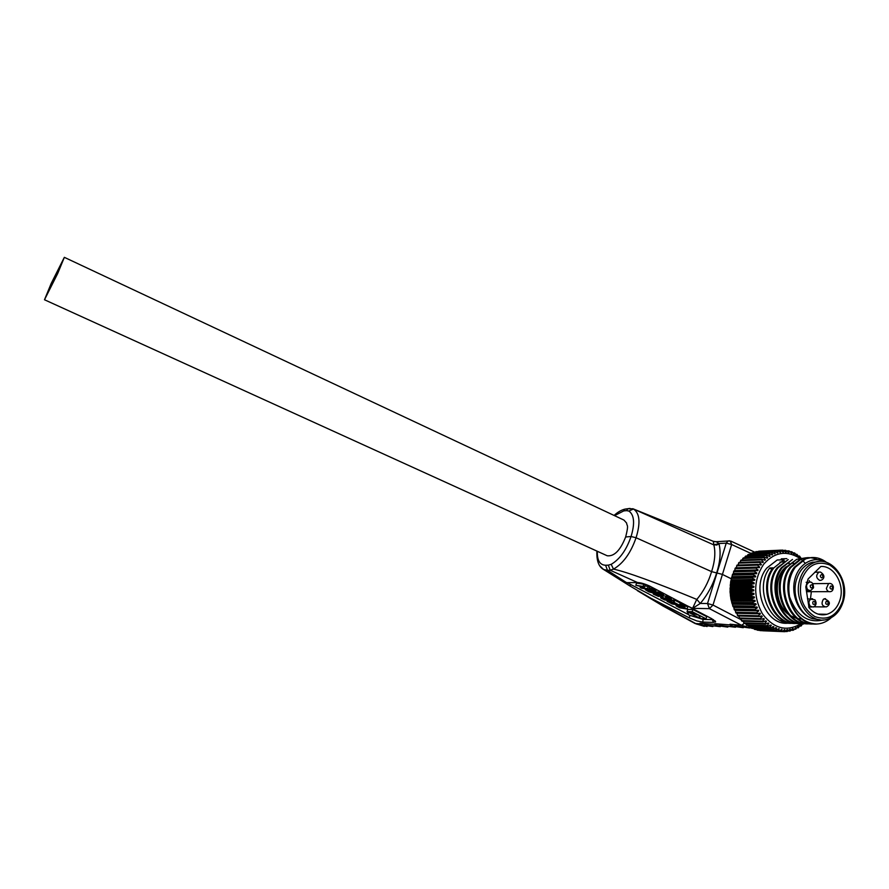 <?xml version="1.0" encoding="UTF-8"?>
<svg xmlns="http://www.w3.org/2000/svg" width="889" height="889" viewBox="0 0 889 889"><rect width="100%" height="100%" fill="white"/><g stroke="black" fill="none" stroke-linecap="round" stroke-linejoin="round"><path stroke-width="1.33" d="M662.961 596.908L663.583 594.574L662.905 597.008L662.127 597.064L659.082 595.152L658.06 594.985L659.494 596.319L658.416 596.386L653.293 594.085L657.416 595.73L656.16 594.263L657.916 594.43L662.883 596.763M663.583 594.574L662.672 596.575M663.372 594.374L662.338 596.341M663.038 594.141L661.894 596.075M662.594 593.874L662.038 593.585L661.338 595.774M662.038 593.585L661.16 593.152L660.46 595.352M661.16 593.152L660.294 592.785L659.582 594.985M660.294 592.785L659.427 592.474L658.727 594.674M659.427 592.474L658.627 592.241L657.916 594.43M658.627 592.241L657.938 592.085L657.238 594.274M657.938 592.085L656.66 594.196M657.371 592.007L656.326 594.196M657.038 592.007L656.16 594.263M626.901 582.528L688.708 614.744M689.731 615.266L689.508 617.988L651.004 598.297L629.579 585.773L624.7 582.695L637.58 582.551C640.458 582.617 644.381 583.74 649.348 585.918L711.622 618.633L715.601 621.544L713.489 622.411L702.721 622.056L696.887 620.944L689.508 617.988M713.434 619.644L703.121 619.411L689.897 615.355M655.582 592.13L655.249 594.508M656.56 593.007L655.86 592.619M671.339 598.586L670.662 601.008L671.084 598.33L663.394 595.552M674.751 600.175L674.062 602.364L672.829 602.153L673.518 599.975L674.751 600.175L680.229 602.986L679.54 605.176L672.206 603.964L667.028 601.297L668.417 600.942M671.073 599.719L673.329 600.575M676.218 604.62L676.129 605.865L679.741 607.832L687.108 609.065L687.786 606.887L680.041 603.609M692.898 609.521L706.711 616.622L706.044 618.8L700.821 618.644L688.842 614.999L687.064 611.588L692.22 611.699L692.898 609.521L687.742 609.421L687.064 611.588M655.271 593.074L655.826 590.54L649.248 587.796L648.537 589.996L654.837 592.507L655.271 593.074L653.804 593.785M648.092 586.44L649.459 587.151L648.748 589.351L647.381 588.64L648.092 586.44L644.825 585.929M643.78 584.217L643.058 586.429L635.835 585.295L636.557 583.106L643.78 584.217L645.147 584.929L644.436 587.129L642.503 587.873L647.381 588.64M606.965 555.658L607.198 555.769C614.232 556.592 620.389 550.324 625.656 536.967L631.068 536.512L636.068 537.745L711.6 571.638C708.411 582.206 703.499 591.474 696.843 599.43L700.265 603.453L696.843 599.43C654.882 582.184 627.101 572.083 613.488 569.116C623.189 563.504 630.723 553.047 636.068 537.745C640.669 522.788 639.791 513.209 633.435 508.986L713.856 544.924C715.667 552.347 714.912 561.248 711.6 571.638L722.279 574.361L731.403 578.839M637.58 582.551L610.21 570.238L613.488 569.116L611.188 564.337L608.32 565.148L610.21 570.238L607.476 570.327L626.378 582.528M681.519 603.131L692.598 608.354L696.62 599.675M662.516 605.753L695.065 623.511L699.821 623.834L700.021 623.167L714.545 624.356L714.778 623.678L729.791 624.9L730.047 624.211L741.559 625.311L709.4 608.643L692.598 608.354L700.265 603.453L707.522 603.531L712.989 605.053L731.647 544.513L750.66 553.302M700.532 603.153C707.777 594.497 713.156 584.406 716.656 572.916C720.234 561.592 721.012 551.902 719.001 543.835L713.789 544.69L716.645 545.068L718.99 543.824M597.341 551.28C597.041 560.314 599.797 564.971 605.587 565.248L607.476 570.327L603.587 569.482L599.775 565.815M664.483 606.398L651.004 598.297M637.324 590.618L663.072 606.065M707.088 626.501L696.643 624.089L664.828 606.598M714.545 541.668L716.19 541.712L713.3 541.312L713.789 544.69M611.188 564.337C619.744 559.325 626.378 550.047 631.068 536.512C635.002 523.488 634.279 514.998 628.912 511.042L633.435 508.986L632.768 508.719M627.645 508.808L625.156 509.075L623.711 510.931L626.489 510.642L627.923 508.775L633.046 508.808L713.3 541.312M730.325 541.023L731.647 544.513L726.235 543.123L728.024 541.001L716.19 541.712L718.912 543.546L726.235 543.123L707.522 603.531L709.4 608.643L712.989 605.053L741.115 619.677M614.066 515.442C617.888 511.975 621.578 509.864 625.145 509.086L630.068 508.408M625.678 536.9C629.112 523.388 626.734 526.532 626.667 523.121L623.956 520.076L64.364 257.343M623.711 510.931L614.521 515.653M57.741 273.39L64.341 257.332L51.173 283.513L44.494 299.76L57.741 273.39M712.889 626.556L701.743 624.989L702.466 623.4M699.821 623.834L701.743 624.989M720.301 626.667L708.033 625.223L704.633 624.011M702.766 623.467L705.499 624.289M727.824 627.112L716.478 625.534L717.212 623.889M714.545 624.356L716.478 625.534M735.492 627.234L722.979 625.767L719.523 624.534M717.345 623.922L720.623 624.9M743.282 627.69L731.725 626.089L732.469 624.411L736.259 625.523M729.791 624.9L731.725 626.089M749.616 627.99L738.47 626.345L734.947 625.078M741.57 625.311L751.75 628.234M738.037 565.037L738.992 562.437L759.884 561.704L759.35 562.393L761.395 564.415L760.973 565.015L757.939 564.393L757.461 565.137L759.651 567.082L759.273 567.738L756.206 567.304L755.783 568.104L758.106 569.949L757.784 570.649L754.694 570.416L754.339 571.26L756.783 572.994L756.506 573.727L753.416 573.694L753.116 574.583L755.694 576.183L755.472 576.95L752.383 577.117L752.161 578.039L754.839 579.506L754.672 580.295L751.605 580.65L751.449 581.606L754.228 582.906L754.116 583.717L751.094 584.284L751.005 585.24L753.872 586.384L753.828 587.207L750.849 587.962L750.827 588.929L753.761 589.907L753.783 590.729L750.872 591.663L750.916 592.641L753.916 593.43L753.994 594.252L751.161 595.363L751.283 596.341L754.328 596.93L754.461 597.752L751.716 599.03L751.905 599.986L754.983 600.386L755.183 601.186L752.539 602.631L752.794 603.564L755.894 603.764L756.139 604.542L753.616 606.131L753.939 607.031L757.039 607.031L757.339 607.776L754.939 609.498L755.328 610.365L758.417 610.165L758.761 610.876L756.495 612.721L756.939 613.543L760.006 613.143L760.406 613.81L758.273 615.755L758.784 616.521L761.795 615.933L762.251 616.555L760.262 618.588L760.817 619.3L763.784 618.511L764.273 619.088L762.44 621.189L763.04 621.833L765.94 620.866L766.462 621.389L764.796 623.533L765.44 624.111L768.252 622.978L768.807 623.433L767.296 625.623L767.974 626.123L771.274 625.2L769.918 627.412L770.63 627.834L773.863 626.701L772.663 628.901L773.397 629.245L775.897 627.645L776.53 627.901L775.486 630.079L779.253 628.79L778.375 630.934L779.142 631.112L782.031 629.379L781.298 631.468L782.076 631.557L784.831 629.645L784.242 631.668L785.02 631.668L786.965 629.645L787.621 629.612L787.176 631.546L789.732 629.368L790.377 629.256L790.065 631.079L792.466 628.767L793.099 628.59L792.91 630.301L793.644 630.045L795.744 627.623L795.677 629.201L797.711 626.678L798.3 626.356L798.333 627.801L800.178 625.2L800.745 624.811L800.867 626.1L801.511 625.6L802.534 623.445M740.015 562.404L741.093 560.048L762.017 559.248L761.44 559.87L763.329 561.959L762.862 562.515L759.884 561.704M742.204 560.003L743.371 557.903L764.318 557.059L763.695 557.614L765.44 559.748L764.929 560.237L762.017 559.248M744.571 557.848L745.793 556.025L766.774 555.147L766.118 555.625L767.696 557.781L767.151 558.214L764.318 557.059M747.104 555.969L748.349 554.447L769.363 553.525L768.674 553.925L770.096 556.092L769.518 556.47L766.774 555.147M749.783 554.38L751.016 553.158L772.063 552.202L771.352 552.525L772.608 554.692L772.008 554.992L769.363 553.525M752.594 553.08L753.761 552.169L774.852 551.202L774.119 551.436L775.219 553.569L774.597 553.814L772.063 552.202M755.506 552.091L777.708 550.513L776.953 550.669L777.908 552.758L777.275 552.925L774.852 551.202M758.517 551.413L780.609 550.158L779.842 550.213L780.642 552.258L779.997 552.347L777.708 550.513M785.043 621.278L780.998 620.233L783.12 620.3M784.242 631.668L762.829 630.779M782.076 631.557L759.728 630.334M779.142 631.112L757.828 630.257L756.683 629.568M776.241 630.334L754.972 629.501L753.728 628.49M773.397 629.245L752.172 628.423L750.861 627.101M770.63 627.834L749.46 627.045L748.127 625.423M767.974 626.123L746.838 625.367L745.515 623.456M765.44 624.111L744.337 623.411L743.082 621.222M763.04 621.833L741.993 621.189L740.815 618.733M760.817 619.3L739.804 618.711L738.748 616.021M758.784 616.521L737.803 615.999L736.803 613.099M756.939 613.543L735.992 613.077L735.103 609.998M755.328 610.365L734.403 609.976L733.647 606.731M753.939 607.031L733.047 606.72L730.869 598.908L730.047 591.718L730.647 581.884L732.592 574.161L753.416 573.694M733.214 574.138L733.858 570.949L754.694 570.416M734.581 570.938L735.359 567.915L756.206 567.304M736.214 567.893L737.07 565.071L757.939 564.393M738.47 563.115L759.35 562.393M805.223 563.204L802.5 560.481M802.134 560.159L800.967 559.192M800.244 558.648L799.333 558.003M799.3 557.97C786.109 550.135 774.219 552.236 763.618 564.293C753.494 579.961 753.094 596.452 762.395 613.777C773.886 628.856 786.865 632.112 801.322 623.567M800.889 557.981L799.489 556.047L799.422 557.27L798.844 556.87L796.9 554.303L796.922 555.681L796.333 555.347L794.922 553.191L794.21 552.836L794.333 554.358L793.721 554.091L792.166 551.958L791.421 551.68L791.666 553.336L789.321 551.024L788.565 550.836L788.943 552.602L788.299 552.48L785.676 550.302L786.187 552.18L785.532 552.125L782.753 550.102L783.409 552.069L782.764 552.08L780.609 550.158M803.123 623.345L803.267 624.122L803.9 623.489M791.788 622.444L790.277 622.789M789.81 622.867C766.807 628.067 749.849 587.962 766.796 568.049L777.164 560.003L784.02 559.759L773.919 567.849C758.25 586.973 773.463 625.823 796.411 623.378M792.155 623.245C769.274 625.667 754.128 587.007 769.774 567.96L771.852 569.538M826.57 562.404C819.847 557.347 812.824 556.203 805.478 558.97L795.266 567.249C789.499 575.616 787.621 585.507 789.599 596.93C796.7 615.755 807.923 623.433 823.258 619.955M813.846 623.922C790.61 626.467 775.086 586.862 790.921 567.371L801.111 559.137C806.523 557.003 811.935 557.159 817.369 559.603M809.423 623.778C786.265 626.312 770.819 586.896 786.609 567.493L796.777 559.292L805.745 557.848M809.446 622.989L807.723 623.356M807.245 623.433L805.534 623.611M805.045 623.645C781.953 626.145 766.596 586.918 782.342 567.615L792.488 559.448L781.398 567.638C765.496 587.107 781.331 626.645 804.567 623.589M805.067 622.867L803.367 623.222M802.889 623.3L801.189 623.478M800.711 623.511C777.697 625.989 762.406 586.951 778.119 567.727L788.232 559.603L777.186 567.76C761.873 586.496 775.997 624.634 798.555 623.5M786.265 566.726C773.286 576.25 774.075 604.031 788.265 614.277M790.854 616.066L796.9 618.5M798.144 618.744L801.756 618.977M814.168 562.593L812.146 562.259M815.813 562.059L812.268 562.226M820.169 619.844L812.146 618.588C799.489 614.121 791.688 594.841 796.477 579.672C799.122 571.271 803.812 565.637 810.568 562.793L818.313 561.559M785.776 567.36C773.808 577.139 774.541 603.109 787.687 613.588M790.454 615.655L796.788 618.411M798.078 618.688L801.778 619M815.891 562.037L811.946 562.315M769.774 567.96L772.997 567.871C757.728 586.529 771.785 624.489 794.277 623.367M805.056 623.545L806.756 623.322M807.245 623.233L808.479 622.956M796.777 559.292L785.665 567.515C770.285 586.429 784.531 624.934 807.234 623.778M807.423 557.67L800.144 559.17L789.965 567.404C774.552 586.396 788.854 625.078 811.624 623.911M811.813 557.503L804.512 559.003L794.299 567.282C778.642 586.607 793.621 625.912 816.68 624.045C802.778 623.067 793.755 614.021 789.599 596.93M831.271 617.666C826.97 621.622 822.103 623.745 816.68 624.045M843.283 601.342C850.062 579.906 831.271 554.903 813.902 562.693C807.134 565.548 802.434 571.194 799.789 579.628C792.966 600.253 810.201 625.011 827.159 619.333C834.993 616.855 840.349 610.899 843.25 601.453M812.146 618.588C799.155 614.277 790.632 595.286 794.833 579.284C798.811 563.237 814.091 555.069 826.437 562.359M808.09 578.983L820.836 566.482C834.004 565.46 844.883 584.295 840.094 599.586C837.716 607.32 833.326 612.221 826.937 614.299C820.191 615.944 814.213 613.71 809.001 607.609L805.801 586.896L808.09 578.983M810.479 598.664L811.368 591.696M809.801 582.128L809.212 580.561M788.399 563.437L789.365 563.415M792.632 563.304L793.677 563.27M782.731 561.092L784.476 561.037M783.065 561.948L779.953 562.059M781.275 558.837L786.854 558.636M798.389 556.092L799.489 556.047M795.677 554.347L796.9 554.303M792.844 552.902L794.21 552.836M789.91 551.747L791.421 551.68M786.887 550.913L788.565 550.836M783.798 550.391L785.676 550.302M780.653 550.202L782.753 550.102M758.684 551.213L779.842 550.213M780.642 552.258L779.92 552.291M755.828 551.647L776.953 550.669M777.908 552.758L777.097 552.802M753.027 552.402L774.119 551.436M775.219 553.569L774.297 553.614M750.305 553.458L771.352 552.525M772.608 554.692L771.552 554.736M747.66 554.836L768.674 553.925M770.096 556.092L768.863 556.147M745.138 556.492L766.118 555.625M767.696 557.781L766.229 557.836M742.76 558.436L763.695 557.614M765.44 559.748L763.662 559.814M740.526 560.648L761.44 559.87M763.329 561.959L761.106 562.037M803.267 624.122L802.234 624.089M800.867 626.1L799.722 626.056M798.333 627.801L797.055 627.756M795.677 629.201L794.255 629.145M792.91 630.301L791.343 630.234M790.065 631.079L788.321 631.012M787.176 631.546L785.22 631.457M784.831 629.645L784.165 629.623M781.298 631.468L759.962 630.601M782.031 629.379L781.287 629.345M778.375 630.934L757.072 630.09M779.253 628.79L778.408 628.756M775.486 630.079L754.239 629.245M776.53 627.901L775.552 627.856M772.663 628.901L751.449 628.09M773.863 626.701L772.741 626.656M769.918 627.412L748.76 626.634M771.274 625.2L769.974 625.156M767.296 625.623L746.171 624.878M768.807 623.433L767.251 623.378M764.796 623.533L743.704 622.856M766.462 621.389L764.562 621.322M762.44 621.189L741.393 620.555M764.273 619.088L761.862 619.022M760.262 618.588L739.259 618.011M762.251 616.555L759.017 616.477M758.273 615.755L737.303 615.255M760.406 613.81L736.925 613.299M756.495 612.721L735.559 612.288M758.761 610.876L735.325 610.443M754.939 609.498L734.025 609.143M757.339 607.776L733.925 607.42M753.616 606.131L732.725 605.842M756.139 604.542L732.758 604.264M755.894 603.764L732.514 603.509M731.925 603.331L752.794 603.564M752.539 602.631L731.68 602.42M755.183 601.186L731.814 600.997M754.983 600.386L731.625 600.219M731.058 599.842L751.905 599.986M751.716 599.03L730.869 598.908M754.461 597.752L731.114 597.641M754.328 596.93L730.991 596.852M730.447 596.275L751.283 596.341M751.161 595.363L730.336 595.33M753.994 594.252L730.658 594.241M753.916 593.43L730.591 593.441M730.102 592.663L750.916 592.641M750.872 591.663L730.047 591.718M753.783 590.729L730.458 590.807M753.761 589.907L730.447 590.007M730.013 589.04L750.827 588.929M750.849 587.962L730.036 588.096M753.828 587.207L730.514 587.373M753.872 586.384L730.558 586.573M730.191 585.44L751.005 585.24M751.094 584.284L730.291 584.495M754.116 583.717L730.814 583.984M754.228 582.906L730.914 583.195M730.647 581.884L751.449 581.606M751.605 580.65L730.802 580.962M754.672 580.295L731.358 580.639M754.839 579.506L731.525 579.872M731.347 578.395L752.161 578.039M752.383 577.117L731.569 577.494M755.472 576.95L732.147 577.383M755.694 576.183L732.369 576.639M732.303 575.027L753.116 574.583M756.783 572.994L733.458 573.527M733.503 571.783L754.339 571.26M758.106 569.949L734.759 570.56M734.947 568.693L755.783 568.104M759.651 567.082L736.281 567.771M736.603 565.804L757.461 565.137M761.395 564.415L758.473 564.504M630.746 585.04L629.579 585.773M659.171 595.186L658.971 595.786M659.438 595.286L659.216 595.974M659.616 595.363L659.371 596.119M659.727 595.408L659.46 596.23M659.782 595.43L659.494 596.319M653.504 593.141L653.259 593.908M653.637 593.152L653.426 593.808M656.038 592.741L655.337 594.919M656.393 592.93L655.693 595.108M656.304 594.563L656.071 595.297M656.615 594.83L656.415 595.452M670.662 601.008L664.761 599.964L660.927 598.13L661.027 597.464L665.272 599.786L668.639 600.408L668.095 599.686L664.839 598.564L666.628 599.486L665.272 599.786M671.084 598.33L670.65 600.775M670.584 597.997L670.384 600.519M669.828 597.597L669.139 599.786L669.884 600.197M669.25 597.308L668.55 599.497L669.139 599.786M668.628 597.019L667.939 599.208L668.55 599.497M667.972 596.73L667.272 598.919L667.939 599.208M667.306 596.452L666.617 598.641L667.272 598.919M666.683 596.208L665.983 598.397L666.617 598.641M666.094 595.986L665.394 598.175L665.983 598.397M662.449 597.075L662.261 597.664L665.394 598.175M662.261 597.664L665.405 599.286M667.939 599.608L667.706 600.342M667.417 599.364L667.139 600.253M666.839 599.108L666.517 600.119M666.072 599.397L665.883 599.964M664.861 598.997L664.672 599.586M664.305 598.719L664.105 599.364M663.794 598.453L663.572 599.13M663.305 598.208L663.083 598.897M662.95 598.019L662.738 598.708M662.694 597.886L662.483 598.541M661.294 596.641L661.027 597.464M661.027 596.508L660.694 597.53M660.949 596.475L660.571 597.664M679.54 605.176L674.062 602.364M672.829 602.153L676.907 604.253L671.251 602.042L671.94 599.853M675.062 603.309L674.873 603.898M670.25 601.12L670.028 601.842L671.251 602.042M670.028 601.842L673.651 603.698L671.984 603.42L668.239 601.497M667.217 600.686L667.028 601.297M685.33 605.62L684.641 607.798L687.108 609.065M684.752 605.331L684.074 607.509L684.641 607.798M684.263 605.087L684.074 607.509M683.863 604.898L683.585 607.276M683.241 604.642L682.563 606.82L683.185 607.087M682.652 604.398L681.963 606.587L682.563 606.82M682.074 604.198L681.385 606.387L681.963 606.587M681.341 603.964L680.652 606.142L681.385 606.387M680.585 603.742L679.896 605.931L680.652 606.142M679.318 605.142L679.896 605.931M678.551 605.009L679.129 605.731M677.84 604.898L678.374 605.565M677.196 604.787L677.662 605.442M676.929 604.742L677.007 605.376M676.707 604.709L676.74 605.353M676.529 604.676L676.507 605.353M676.385 604.653L676.307 605.365M676.296 604.642L676.151 605.387M676.24 604.631L676.04 605.42M678.696 606.876L678.918 606.165L679.985 606.365L684.486 608.132L679.529 607.298L678.196 606.098M678.918 606.165L678.063 606.531M679.529 607.298L679.829 606.331M678.329 606.676L678.507 606.12M706.044 618.8L692.22 611.699M700.432 618.444L687.464 611.788L698.854 615.244L700.432 618.444M655.971 590.741L655.26 592.93M655.826 590.54L655.126 592.741M655.549 590.307L654.837 592.507M655.115 590.029L654.404 592.23M654.526 589.707L653.815 591.907M653.737 589.329L653.026 591.529M652.904 588.963L652.193 591.163M652.004 588.618L651.304 590.818M651.092 588.307L650.381 590.507M650.17 588.029L649.459 590.229M647.859 589.207L648.537 589.996M647.092 589.085L647.67 589.807M646.447 588.985L646.903 589.674M645.881 588.896L646.247 589.607M645.614 588.851L645.658 589.607M653.982 593.207L648.848 591.874L645.347 589.707M653.315 592.174L649.337 590.618L647.225 590.674L651.359 592.252L653.048 591.974M652.182 592.418L652.426 591.641M651.359 592.252L651.659 591.318M650.426 592.03L650.759 591.007M649.492 591.741L649.815 590.741M648.637 591.429L648.926 590.54M647.881 591.074L648.103 590.396M644.436 587.129L643.058 586.429M635.835 585.295L642.036 586.751L640.136 587.507L641.514 588.207L648.748 589.351M640.458 586.507L640.136 587.507M605.587 565.248L608.32 565.148M754.628 552.125L730.891 541.134L728.024 541.001L729.436 540.79M626.489 510.642L628.912 511.042M741.559 625.311L744.349 623.411M842.739 600.92C845.817 584.851 841.427 572.86 829.604 564.948C816.747 560.181 807.368 565.26 801.445 580.173C798.244 596.563 802.7 608.698 814.813 616.588C827.803 621.033 837.105 615.81 842.739 600.92M810.068 582.151L808.79 582.284L806.656 584.784C806.279 588.696 807.657 590.596 810.79 590.463L813.446 587.885M812.746 586.984C812.49 584.54 811.646 584.117 810.223 585.718C810.479 588.162 811.324 588.596 812.746 586.984M820.169 572.027L818.902 572.172C815.724 575.294 816.002 578.05 819.736 580.417L820.958 580.284C822.392 580.006 827.026 576.361 820.469 572.072L814.713 572.26M821.547 577.872C823.314 576.983 823.37 575.861 821.714 574.516C819.947 575.394 819.891 576.516 821.547 577.872M812.568 598.708L811.346 598.797C808.601 600.586 808.234 603.053 810.212 606.198L813.157 607.054C816.246 605.565 816.88 603.231 815.08 600.031M814.769 601.62C812.857 601.097 812.302 601.975 813.124 604.242C815.035 604.764 815.591 603.898 814.769 601.62M829.815 583.395L828.604 583.506L826.37 588.451C827.092 590.952 828.47 592.018 830.504 591.652C832.348 591.352 833.293 589.763 833.36 586.896M829.982 587.918C831.259 589.796 832.115 589.563 832.549 587.207C831.271 585.329 830.415 585.562 829.982 587.918M825.514 598.641L823.358 599.264C821.014 603.587 821.925 606.142 826.081 606.965L827.359 606.387M826.17 601.42C825.248 603.542 825.759 604.498 827.67 604.287C828.581 602.164 828.081 601.22 826.17 601.42M702.721 622.056L703.121 619.411M712.322 619.689L713.489 622.411M624.7 582.695L603.575 569.471C598.741 566.86 596.508 560.726 596.886 551.08M695.065 623.511L704.332 626.378M607.198 555.769L44.494 299.76M801.111 559.137L800.144 559.17M805.478 558.97L804.512 559.003M813.902 562.693L810.568 562.793M826.937 614.299L818.069 614.11M806.301 590.485L809.101 590.474M806.145 582.317L808.79 582.284C811.646 581.328 813.224 583.084 813.546 587.551M808.668 606.987L811.535 607.031M807.479 598.775L814.846 599.786M812.768 583.673L828.604 583.506C830.993 583.084 832.571 584.162 833.326 586.74M806.479 591.707L828.915 591.652M813.88 606.798L824.525 606.943M827.937 605.876C830.67 603.242 829.459 600.864 824.325 598.73M715.534 622.033L714.989 620.766"/></g></svg>
